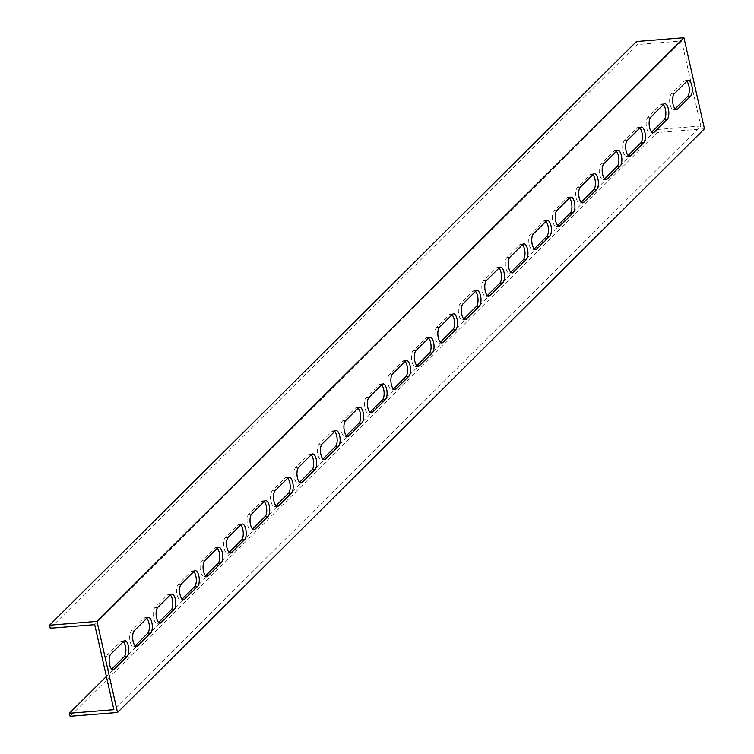<?xml version="1.0" encoding="UTF-8"?>
<svg xmlns="http://www.w3.org/2000/svg" width="754" height="754" viewBox="0 0 754 754"><rect width="100%" height="100%" fill="white"/><g stroke="black" fill="none" stroke-linecap="round" stroke-linejoin="round"><path stroke-width="0.57" stroke-dasharray="3.77 2.83" d="M704.453 128.793L657.007 132.61L70.075 716.3M50.235 628.242L637.158 44.552L681.644 40.97L700.805 125.993L113.873 709.684M681.644 40.97L94.712 624.661M663.322 104.646A8.153 3.346 85.4 0 0 661.805 103.958A8.153 3.346 85.4 0 0 660.749 104.495L647.837 117.332A8.153 3.346 85.4 0 0 646.366 126.54A8.153 3.346 85.4 0 0 650.202 133.053A8.153 3.346 85.4 0 0 651.258 132.516L651.654 132.129M639.844 128.001A8.153 3.346 85.4 0 0 638.327 127.303A8.153 3.346 85.4 0 0 637.271 127.841L624.359 140.687A8.153 3.346 85.4 0 0 622.898 149.886A8.153 3.346 85.4 0 0 626.725 156.398A8.153 3.346 85.4 0 0 627.78 155.861L628.176 155.475M616.367 151.347A8.153 3.346 85.4 0 0 614.849 150.649A8.153 3.346 85.4 0 0 613.794 151.186L600.881 164.033A8.153 3.346 85.4 0 0 599.421 173.241A8.153 3.346 85.4 0 0 603.247 179.754A8.153 3.346 85.4 0 0 604.303 179.216L604.699 178.821M592.889 174.692A8.153 3.346 85.4 0 0 591.372 174.004A8.153 3.346 85.4 0 0 590.316 174.542L577.404 187.378A8.153 3.346 85.4 0 0 575.943 196.587A8.153 3.346 85.4 0 0 579.769 203.099A8.153 3.346 85.4 0 0 580.825 202.562L581.221 202.166M569.411 198.038A8.153 3.346 85.4 0 0 567.903 197.35A8.153 3.346 85.4 0 0 566.838 197.887L553.926 210.724A8.153 3.346 85.4 0 0 552.465 219.932A8.153 3.346 85.4 0 0 556.292 226.445A8.153 3.346 85.4 0 0 557.347 225.908L557.743 225.512M545.934 221.384A8.153 3.346 85.4 0 0 544.426 220.696A8.153 3.346 85.4 0 0 543.37 221.233L530.448 234.07A8.153 3.346 85.4 0 0 528.988 243.278A8.153 3.346 85.4 0 0 532.814 249.791A8.153 3.346 85.4 0 0 533.879 249.254L534.266 248.867M522.456 244.739A8.153 3.346 85.4 0 0 520.948 244.042A8.153 3.346 85.4 0 0 519.892 244.579L506.98 257.425A8.153 3.346 85.4 0 0 505.51 266.624A8.153 3.346 85.4 0 0 509.336 273.137A8.153 3.346 85.4 0 0 510.401 272.599L510.788 272.213M498.978 268.085A8.153 3.346 85.4 0 0 497.47 267.387A8.153 3.346 85.4 0 0 496.415 267.924L483.502 280.771A8.153 3.346 85.4 0 0 482.032 289.979A8.153 3.346 85.4 0 0 485.868 296.492A8.153 3.346 85.4 0 0 486.924 295.954L487.32 295.559M475.501 291.43A8.153 3.346 85.4 0 0 473.993 290.742A8.153 3.346 85.4 0 0 472.937 291.28L460.025 304.116A8.153 3.346 85.4 0 0 458.555 313.325A8.153 3.346 85.4 0 0 462.391 319.837A8.153 3.346 85.4 0 0 463.446 319.3L463.842 318.904M452.023 314.776A8.153 3.346 85.4 0 0 450.515 314.088A8.153 3.346 85.4 0 0 449.459 314.625L436.547 327.462A8.153 3.346 85.4 0 0 435.077 336.67A8.153 3.346 85.4 0 0 438.913 343.183A8.153 3.346 85.4 0 0 439.968 342.646L440.364 342.25M428.555 338.122A8.153 3.346 85.4 0 0 427.037 337.434A8.153 3.346 85.4 0 0 425.982 337.971L413.069 350.808A8.153 3.346 85.4 0 0 411.599 360.016A8.153 3.346 85.4 0 0 415.435 366.529A8.153 3.346 85.4 0 0 416.491 365.992L416.887 365.605M405.077 361.477A8.153 3.346 85.4 0 0 403.56 360.78A8.153 3.346 85.4 0 0 402.504 361.317L389.592 374.163A8.153 3.346 85.4 0 0 388.122 383.362A8.153 3.346 85.4 0 0 391.957 389.875A8.153 3.346 85.4 0 0 393.013 389.337L393.409 388.951M381.599 384.823A8.153 3.346 85.4 0 0 380.082 384.125A8.153 3.346 85.4 0 0 379.026 384.663L366.114 397.509A8.153 3.346 85.4 0 0 364.644 406.717A8.153 3.346 85.4 0 0 368.48 413.23A8.153 3.346 85.4 0 0 369.535 412.692L369.931 412.297M358.122 408.168A8.153 3.346 85.4 0 0 356.604 407.48A8.153 3.346 85.4 0 0 355.549 408.018L342.636 420.855A8.153 3.346 85.4 0 0 341.166 430.063A8.153 3.346 85.4 0 0 345.002 436.575A8.153 3.346 85.4 0 0 346.058 436.038L346.454 435.642M334.644 431.514A8.153 3.346 85.4 0 0 333.127 430.826A8.153 3.346 85.4 0 0 332.071 431.363L319.159 444.2A8.153 3.346 85.4 0 0 317.688 453.408A8.153 3.346 85.4 0 0 321.524 459.921A8.153 3.346 85.4 0 0 322.58 459.384L322.976 458.988M311.166 454.86A8.153 3.346 85.4 0 0 309.649 454.172A8.153 3.346 85.4 0 0 308.593 454.709L295.681 467.546A8.153 3.346 85.4 0 0 294.211 476.754A8.153 3.346 85.4 0 0 298.047 483.267A8.153 3.346 85.4 0 0 299.102 482.73L299.498 482.343M287.689 478.215A8.153 3.346 85.4 0 0 286.171 477.518A8.153 3.346 85.4 0 0 285.116 478.055L272.203 490.901A8.153 3.346 85.4 0 0 270.743 500.1A8.153 3.346 85.4 0 0 274.569 506.613A8.153 3.346 85.4 0 0 275.625 506.075L276.021 505.689M264.211 501.561A8.153 3.346 85.4 0 0 262.694 500.863A8.153 3.346 85.4 0 0 261.638 501.401L248.726 514.247A8.153 3.346 85.4 0 0 247.265 523.455A8.153 3.346 85.4 0 0 251.091 529.968A8.153 3.346 85.4 0 0 252.147 529.431L252.543 529.035M240.733 524.907A8.153 3.346 85.4 0 0 239.216 524.219A8.153 3.346 85.4 0 0 238.16 524.756L225.248 537.593A8.153 3.346 85.4 0 0 223.787 546.801A8.153 3.346 85.4 0 0 227.614 553.313A8.153 3.346 85.4 0 0 228.669 552.776L229.065 552.38M217.256 548.252A8.153 3.346 85.4 0 0 215.748 547.564A8.153 3.346 85.4 0 0 214.683 548.101L201.77 560.938A8.153 3.346 85.4 0 0 200.31 570.147A8.153 3.346 85.4 0 0 204.136 576.659A8.153 3.346 85.4 0 0 205.192 576.122L205.588 575.726M193.778 571.598A8.153 3.346 85.4 0 0 192.27 570.91A8.153 3.346 85.4 0 0 191.205 571.447L178.293 584.284A8.153 3.346 85.4 0 0 176.832 593.492A8.153 3.346 85.4 0 0 180.658 600.005A8.153 3.346 85.4 0 0 181.714 599.468L182.11 599.081M170.3 594.944A8.153 3.346 85.4 0 0 168.792 594.256A8.153 3.346 85.4 0 0 167.737 594.793L154.824 607.639A8.153 3.346 85.4 0 0 153.354 616.838A8.153 3.346 85.4 0 0 157.181 623.351A8.153 3.346 85.4 0 0 158.246 622.813L158.632 622.427M146.823 618.299A8.153 3.346 85.4 0 0 145.315 617.601A8.153 3.346 85.4 0 0 144.259 618.139L131.347 630.985A8.153 3.346 85.4 0 0 129.877 640.193A8.153 3.346 85.4 0 0 133.703 646.706A8.153 3.346 85.4 0 0 134.768 646.169L135.164 645.773M686.8 81.3A8.153 3.346 85.4 0 0 685.282 80.612A8.153 3.346 85.4 0 0 684.227 81.149L671.314 93.986A8.153 3.346 85.4 0 0 669.844 103.194A8.153 3.346 85.4 0 0 673.68 109.707A8.153 3.346 85.4 0 0 674.736 109.17L675.132 108.774M123.345 641.645A8.153 3.346 85.4 0 0 121.837 640.957A8.153 3.346 85.4 0 0 120.781 641.494L107.869 654.331A8.153 3.346 85.4 0 0 106.399 663.539A8.153 3.346 85.4 0 0 110.235 670.052A8.153 3.346 85.4 0 0 111.29 669.514L111.686 669.118M700.805 125.993L656.319 129.575L106.389 676.47M656.319 129.575L657.007 132.61M637.158 44.552L636.48 41.517M663.718 104.259L660.749 104.495M650.806 117.096L647.837 117.332M652.04 132.459L651.258 132.516M640.24 127.605L637.271 127.841M627.328 140.442L624.359 140.687M628.563 155.805L627.78 155.861M616.763 150.951L613.794 151.186M603.85 163.797L600.881 164.033M605.085 179.15L604.303 179.216M593.285 174.297L590.316 174.542M580.373 187.143L577.404 187.378M581.607 202.496L580.825 202.562M569.807 197.642L566.838 197.887M556.895 210.489L553.926 210.724M558.13 225.842L557.347 225.908M546.33 220.997L543.37 221.233M533.417 233.834L530.448 234.07M534.652 249.197L533.879 249.254M522.852 244.343L519.892 244.579M509.94 257.18L506.98 257.425M511.174 272.543L510.401 272.599M499.374 267.689L496.415 267.924M486.462 280.535L483.502 280.771M487.697 295.888L486.924 295.954M475.897 291.035L472.937 291.28M462.984 303.881L460.025 304.116M464.219 319.234L463.446 319.3M452.419 314.38L449.459 314.625M439.507 327.227L436.547 327.462M440.741 342.58L439.968 342.646M428.941 337.735L425.982 337.971M416.029 350.572L413.069 350.808M417.273 365.935L416.491 365.992M405.473 361.081L402.504 361.317M392.561 373.918L389.592 374.163M393.795 389.281L393.013 389.337M381.995 384.427L379.026 384.663M369.083 397.273L366.114 397.509M370.318 412.627L369.535 412.692M358.518 407.773L355.549 408.018M345.605 420.619L342.636 420.855M346.84 435.972L346.058 436.038M335.04 431.118L332.071 431.363M322.128 443.965L319.159 444.2M323.362 459.318L322.58 459.384M311.562 454.474L308.593 454.709M298.65 467.31L295.681 467.546M299.885 482.673L299.102 482.73M288.085 477.819L285.116 478.055M275.172 490.656L272.203 490.901M276.407 506.019L275.625 506.075M264.607 501.165L261.638 501.401M251.695 514.011L248.726 514.247M252.929 529.365L252.147 529.431M241.129 524.511L238.16 524.756M228.217 537.357L225.248 537.593M229.452 552.71L228.669 552.776M217.652 547.856L214.683 548.101M204.739 560.703L201.77 560.938M205.974 576.056L205.192 576.122M194.174 571.212L191.205 571.447M181.262 584.048L178.293 584.284M182.496 599.411L181.714 599.468M170.696 594.557L167.737 594.793M157.784 607.394L154.824 607.639M159.019 622.757L158.246 622.813M147.218 617.903L144.259 618.139M134.306 630.74L131.347 630.985M135.541 646.103L134.768 646.169M687.196 80.904L684.227 81.149M674.283 93.75L671.314 93.986M675.518 109.104L674.736 109.17M123.741 641.249L120.781 641.494M110.829 654.095L107.869 654.331M112.063 669.448L111.29 669.514M664.774 103.722L661.805 103.958M653.171 132.817L650.202 133.053M641.296 127.068L638.327 127.303M629.694 156.163L626.725 156.398M617.818 150.414L614.849 150.649M606.216 179.509L603.247 179.754M594.341 173.759L591.372 174.004M582.738 202.864L579.769 203.099M570.863 197.105L567.903 197.35M559.261 226.209L556.292 226.445M547.385 220.46L544.426 220.696M535.783 249.555L532.814 249.791M523.907 243.806L520.948 244.042M512.305 272.901L509.336 273.137M500.43 267.152L497.47 267.387M488.828 296.247L485.868 296.492M476.952 290.497L473.993 290.742M465.35 319.602L462.391 319.837M453.484 313.843L450.515 314.088M441.872 342.947L438.913 343.183M430.006 337.198L427.037 337.434M418.395 366.293L415.435 366.529M406.529 360.544L403.56 360.78M394.917 389.639L391.957 389.875M383.051 383.89L380.082 384.125M371.439 412.985L368.48 413.23M359.573 407.235L356.604 407.48M347.971 436.34L345.002 436.575M336.096 430.581L333.127 430.826M324.493 459.686L321.524 459.921M312.618 453.936L309.649 454.172M301.016 483.031L298.047 483.267M289.14 477.282L286.171 477.518M277.538 506.377L274.569 506.613M265.662 500.628L262.694 500.863M254.06 529.723L251.091 529.968M242.185 523.973L239.216 524.219M230.583 553.078L227.614 553.313M218.707 547.319L215.748 547.564M207.105 576.424L204.136 576.659M195.229 570.674L192.27 570.91M183.627 599.769L180.658 600.005M171.752 594.02L168.792 594.256M160.15 623.115L157.181 623.351M148.274 617.366L145.315 617.601M136.672 646.461L133.703 646.706M688.251 80.367L685.282 80.612M676.649 109.471L673.68 109.707M124.796 640.712L121.837 640.957M113.194 669.816L110.235 670.052"/><path stroke-width="1.13" d="M106.389 676.47L69.396 713.265L70.075 716.3L117.52 712.483L704.453 128.793L683.925 37.7L96.993 621.39L117.52 712.483M663.718 104.259A8.153 3.346 -94.6 0 1 664.774 103.722A8.153 3.346 -94.6 0 1 668.61 110.235A8.153 3.346 -94.6 0 1 667.139 119.434L654.227 132.28A8.153 3.346 -94.6 0 1 653.171 132.817A8.153 3.346 -94.6 0 1 649.335 126.304A8.153 3.346 -94.6 0 1 650.806 117.096L663.718 104.259M640.24 127.605A8.153 3.346 -94.6 0 1 641.296 127.068A8.153 3.346 -94.6 0 1 645.132 133.581A8.153 3.346 -94.6 0 1 643.662 142.789L630.749 155.626A8.153 3.346 -94.6 0 1 629.694 156.163A8.153 3.346 -94.6 0 1 625.858 149.65A8.153 3.346 -94.6 0 1 627.328 140.442L640.24 127.605M616.763 150.951A8.153 3.346 -94.6 0 1 617.818 150.414A8.153 3.346 -94.6 0 1 621.654 156.926A8.153 3.346 -94.6 0 1 620.184 166.134L607.272 178.971A8.153 3.346 -94.6 0 1 606.216 179.509A8.153 3.346 -94.6 0 1 602.38 172.996A8.153 3.346 -94.6 0 1 603.85 163.797L616.763 150.951M593.285 174.297A8.153 3.346 -94.6 0 1 594.341 173.759A8.153 3.346 -94.6 0 1 598.176 180.272A8.153 3.346 -94.6 0 1 596.706 189.48L583.794 202.326A8.153 3.346 -94.6 0 1 582.738 202.864A8.153 3.346 -94.6 0 1 578.902 196.351A8.153 3.346 -94.6 0 1 580.373 187.143L593.285 174.297M569.807 197.642A8.153 3.346 -94.6 0 1 570.863 197.105A8.153 3.346 -94.6 0 1 574.699 203.618A8.153 3.346 -94.6 0 1 573.229 212.826L560.316 225.672A8.153 3.346 -94.6 0 1 559.261 226.209A8.153 3.346 -94.6 0 1 555.425 219.697A8.153 3.346 -94.6 0 1 556.895 210.489L569.807 197.642M546.33 220.997A8.153 3.346 -94.6 0 1 547.385 220.46A8.153 3.346 -94.6 0 1 551.221 226.973A8.153 3.346 -94.6 0 1 549.751 236.172L536.839 249.018A8.153 3.346 -94.6 0 1 535.783 249.555A8.153 3.346 -94.6 0 1 531.947 243.042A8.153 3.346 -94.6 0 1 533.417 233.834L546.33 220.997M522.852 244.343A8.153 3.346 -94.6 0 1 523.907 243.806A8.153 3.346 -94.6 0 1 527.743 250.319A8.153 3.346 -94.6 0 1 526.273 259.527L513.361 272.364A8.153 3.346 -94.6 0 1 512.305 272.901A8.153 3.346 -94.6 0 1 508.469 266.388A8.153 3.346 -94.6 0 1 509.94 257.18L522.852 244.343M499.374 267.689A8.153 3.346 -94.6 0 1 500.43 267.152A8.153 3.346 -94.6 0 1 504.266 273.664A8.153 3.346 -94.6 0 1 502.795 282.873L489.883 295.709A8.153 3.346 -94.6 0 1 488.828 296.247A8.153 3.346 -94.6 0 1 485.001 289.734A8.153 3.346 -94.6 0 1 486.462 280.535L499.374 267.689M475.897 291.035A8.153 3.346 -94.6 0 1 476.952 290.497A8.153 3.346 -94.6 0 1 480.788 297.01A8.153 3.346 -94.6 0 1 479.318 306.218L466.406 319.065A8.153 3.346 -94.6 0 1 465.35 319.602A8.153 3.346 -94.6 0 1 461.523 313.089A8.153 3.346 -94.6 0 1 462.984 303.881L475.897 291.035M452.419 314.38A8.153 3.346 -94.6 0 1 453.484 313.843A8.153 3.346 -94.6 0 1 457.31 320.356A8.153 3.346 -94.6 0 1 455.84 329.564L442.928 342.41A8.153 3.346 -94.6 0 1 441.872 342.947A8.153 3.346 -94.6 0 1 438.046 336.435A8.153 3.346 -94.6 0 1 439.507 327.227L452.419 314.38M428.941 337.735A8.153 3.346 -94.6 0 1 430.006 337.198A8.153 3.346 -94.6 0 1 433.833 343.711A8.153 3.346 -94.6 0 1 432.362 352.91L419.45 365.756A8.153 3.346 -94.6 0 1 418.395 366.293A8.153 3.346 -94.6 0 1 414.568 359.781A8.153 3.346 -94.6 0 1 416.029 350.572L428.941 337.735M405.473 361.081A8.153 3.346 -94.6 0 1 406.529 360.544A8.153 3.346 -94.6 0 1 410.355 367.057A8.153 3.346 -94.6 0 1 408.894 376.265L395.982 389.102A8.153 3.346 -94.6 0 1 394.917 389.639A8.153 3.346 -94.6 0 1 391.09 383.126A8.153 3.346 -94.6 0 1 392.561 373.918L405.473 361.081M381.995 384.427A8.153 3.346 -94.6 0 1 383.051 383.89A8.153 3.346 -94.6 0 1 386.877 390.402A8.153 3.346 -94.6 0 1 385.417 399.611L372.504 412.447A8.153 3.346 -94.6 0 1 371.439 412.985A8.153 3.346 -94.6 0 1 367.613 406.472A8.153 3.346 -94.6 0 1 369.083 397.273L381.995 384.427M358.518 407.773A8.153 3.346 -94.6 0 1 359.573 407.235A8.153 3.346 -94.6 0 1 363.4 413.748A8.153 3.346 -94.6 0 1 361.939 422.956L349.027 435.803A8.153 3.346 -94.6 0 1 347.971 436.34A8.153 3.346 -94.6 0 1 344.135 429.827A8.153 3.346 -94.6 0 1 345.605 420.619L358.518 407.773M335.04 431.118A8.153 3.346 -94.6 0 1 336.096 430.581A8.153 3.346 -94.6 0 1 339.922 437.094A8.153 3.346 -94.6 0 1 338.461 446.302L325.549 459.148A8.153 3.346 -94.6 0 1 324.493 459.686A8.153 3.346 -94.6 0 1 320.657 453.173A8.153 3.346 -94.6 0 1 322.128 443.965L335.04 431.118M311.562 454.474A8.153 3.346 -94.6 0 1 312.618 453.936A8.153 3.346 -94.6 0 1 316.454 460.449A8.153 3.346 -94.6 0 1 314.983 469.648L302.071 482.494A8.153 3.346 -94.6 0 1 301.016 483.031A8.153 3.346 -94.6 0 1 297.18 476.519A8.153 3.346 -94.6 0 1 298.65 467.31L311.562 454.474M288.085 477.819A8.153 3.346 -94.6 0 1 289.14 477.282A8.153 3.346 -94.6 0 1 292.976 483.795A8.153 3.346 -94.6 0 1 291.506 493.003L278.594 505.84A8.153 3.346 -94.6 0 1 277.538 506.377A8.153 3.346 -94.6 0 1 273.702 499.864A8.153 3.346 -94.6 0 1 275.172 490.656L288.085 477.819M264.607 501.165A8.153 3.346 -94.6 0 1 265.662 500.628A8.153 3.346 -94.6 0 1 269.498 507.14A8.153 3.346 -94.6 0 1 268.028 516.349L255.116 529.185A8.153 3.346 -94.6 0 1 254.06 529.723A8.153 3.346 -94.6 0 1 250.224 523.21A8.153 3.346 -94.6 0 1 251.695 514.011L264.607 501.165M241.129 524.511A8.153 3.346 -94.6 0 1 242.185 523.973A8.153 3.346 -94.6 0 1 246.021 530.486A8.153 3.346 -94.6 0 1 244.55 539.694L231.638 552.541A8.153 3.346 -94.6 0 1 230.583 553.078A8.153 3.346 -94.6 0 1 226.747 546.565A8.153 3.346 -94.6 0 1 228.217 537.357L241.129 524.511M217.652 547.856A8.153 3.346 -94.6 0 1 218.707 547.319A8.153 3.346 -94.6 0 1 222.543 553.832A8.153 3.346 -94.6 0 1 221.073 563.04L208.161 575.886A8.153 3.346 -94.6 0 1 207.105 576.424A8.153 3.346 -94.6 0 1 203.269 569.911A8.153 3.346 -94.6 0 1 204.739 560.703L217.652 547.856M194.174 571.212A8.153 3.346 -94.6 0 1 195.229 570.674A8.153 3.346 -94.6 0 1 199.065 577.187A8.153 3.346 -94.6 0 1 197.595 586.386L184.683 599.232A8.153 3.346 -94.6 0 1 183.627 599.769A8.153 3.346 -94.6 0 1 179.791 593.257A8.153 3.346 -94.6 0 1 181.262 584.048L194.174 571.212M170.696 594.557A8.153 3.346 -94.6 0 1 171.752 594.02A8.153 3.346 -94.6 0 1 175.588 600.533A8.153 3.346 -94.6 0 1 174.117 609.741L161.205 622.578A8.153 3.346 -94.6 0 1 160.15 623.115A8.153 3.346 -94.6 0 1 156.314 616.602A8.153 3.346 -94.6 0 1 157.784 607.394L170.696 594.557M147.218 617.903A8.153 3.346 -94.6 0 1 148.274 617.366A8.153 3.346 -94.6 0 1 152.11 623.878A8.153 3.346 -94.6 0 1 150.64 633.087L137.728 645.924A8.153 3.346 -94.6 0 1 136.672 646.461A8.153 3.346 -94.6 0 1 132.845 639.948A8.153 3.346 -94.6 0 1 134.306 630.74L147.218 617.903M687.196 80.904A8.153 3.346 -94.6 0 1 688.251 80.367A8.153 3.346 -94.6 0 1 692.078 86.88A8.153 3.346 -94.6 0 1 690.617 96.088L677.705 108.934A8.153 3.346 -94.6 0 1 676.649 109.471A8.153 3.346 -94.6 0 1 672.813 102.959A8.153 3.346 -94.6 0 1 674.283 93.75L687.196 80.904M123.741 641.249A8.153 3.346 -94.6 0 1 124.796 640.712A8.153 3.346 -94.6 0 1 128.632 647.224A8.153 3.346 -94.6 0 1 127.162 656.432L114.25 669.279A8.153 3.346 -94.6 0 1 113.194 669.816A8.153 3.346 -94.6 0 1 109.368 663.303A8.153 3.346 -94.6 0 1 110.829 654.095L123.741 641.249M96.993 621.39L49.547 625.207L636.48 41.517L683.925 37.7M49.547 625.207L50.235 628.242L94.712 624.661L95.4 627.705L113.873 709.684L69.396 713.265M651.654 132.129L664.17 119.679A8.153 3.346 85.4 0 0 665.829 112.289A8.153 3.346 85.4 0 0 663.322 104.646M628.176 155.475L640.693 143.024A8.153 3.346 85.4 0 0 642.351 135.635A8.153 3.346 85.4 0 0 639.844 128.001M604.699 178.821L617.215 166.37A8.153 3.346 85.4 0 0 618.874 158.981A8.153 3.346 85.4 0 0 616.367 151.347M581.221 202.166L593.737 189.716A8.153 3.346 85.4 0 0 595.396 182.327A8.153 3.346 85.4 0 0 592.889 174.692M557.743 225.512L570.26 213.071A8.153 3.346 85.4 0 0 571.918 205.682A8.153 3.346 85.4 0 0 569.411 198.038M534.266 248.867L546.791 236.417A8.153 3.346 85.4 0 0 548.441 229.028A8.153 3.346 85.4 0 0 545.934 221.384M510.788 272.213L523.314 259.762A8.153 3.346 85.4 0 0 524.963 252.373A8.153 3.346 85.4 0 0 522.456 244.739M487.32 295.559L499.836 283.108A8.153 3.346 85.4 0 0 501.485 275.719A8.153 3.346 85.4 0 0 498.978 268.085M463.842 318.904L476.358 306.454A8.153 3.346 85.4 0 0 478.008 299.065A8.153 3.346 85.4 0 0 475.501 291.43M440.364 342.25L452.881 329.809A8.153 3.346 85.4 0 0 454.53 322.42A8.153 3.346 85.4 0 0 452.023 314.776M416.887 365.605L429.403 353.155A8.153 3.346 85.4 0 0 431.052 345.766A8.153 3.346 85.4 0 0 428.555 338.122M393.409 388.951L405.925 376.5A8.153 3.346 85.4 0 0 407.575 369.111A8.153 3.346 85.4 0 0 405.077 361.477M369.931 412.297L382.448 399.846A8.153 3.346 85.4 0 0 384.106 392.457A8.153 3.346 85.4 0 0 381.599 384.823M346.454 435.642L358.97 423.192A8.153 3.346 85.4 0 0 360.629 415.803A8.153 3.346 85.4 0 0 358.122 408.168M322.976 458.988L335.492 446.547A8.153 3.346 85.4 0 0 337.151 439.158A8.153 3.346 85.4 0 0 334.644 431.514M299.498 482.343L312.015 469.893A8.153 3.346 85.4 0 0 313.673 462.504A8.153 3.346 85.4 0 0 311.166 454.86M276.021 505.689L288.537 493.239A8.153 3.346 85.4 0 0 290.196 485.849A8.153 3.346 85.4 0 0 287.689 478.215M252.543 529.035L265.059 516.584A8.153 3.346 85.4 0 0 266.718 509.195A8.153 3.346 85.4 0 0 264.211 501.561M229.065 552.38L241.582 539.93A8.153 3.346 85.4 0 0 243.24 532.541A8.153 3.346 85.4 0 0 240.733 524.907M205.588 575.726L218.104 563.285A8.153 3.346 85.4 0 0 219.763 555.896A8.153 3.346 85.4 0 0 217.256 548.252M182.11 599.081L194.626 586.631A8.153 3.346 85.4 0 0 196.285 579.242A8.153 3.346 85.4 0 0 193.778 571.598M158.632 622.427L171.158 609.977A8.153 3.346 85.4 0 0 172.807 602.587A8.153 3.346 85.4 0 0 170.3 594.944M135.164 645.773L147.68 633.322A8.153 3.346 85.4 0 0 149.33 625.933A8.153 3.346 85.4 0 0 146.823 618.299M675.132 108.774L687.648 96.333A8.153 3.346 85.4 0 0 689.307 88.944A8.153 3.346 85.4 0 0 686.8 81.3M111.686 669.118L124.203 656.668A8.153 3.346 85.4 0 0 125.852 649.279A8.153 3.346 85.4 0 0 123.345 641.645M667.139 119.434L664.17 119.679M654.227 132.28L652.04 132.459M643.662 142.789L640.693 143.024M630.749 155.626L628.563 155.805M620.184 166.134L617.215 166.37M607.272 178.971L605.085 179.15M596.706 189.48L593.737 189.716M583.794 202.326L581.607 202.496M573.229 212.826L570.26 213.071M560.316 225.672L558.13 225.842M549.751 236.172L546.791 236.417M536.839 249.018L534.652 249.197M526.273 259.527L523.314 259.762M513.361 272.364L511.174 272.543M502.795 282.873L499.836 283.108M489.883 295.709L487.697 295.888M479.318 306.218L476.358 306.454M466.406 319.065L464.219 319.234M455.84 329.564L452.881 329.809M442.928 342.41L440.741 342.58M432.362 352.91L429.403 353.155M419.45 365.756L417.273 365.935M408.894 376.265L405.925 376.5M395.982 389.102L393.795 389.281M385.417 399.611L382.448 399.846M372.504 412.447L370.318 412.627M361.939 422.956L358.97 423.192M349.027 435.803L346.84 435.972M338.461 446.302L335.492 446.547M325.549 459.148L323.362 459.318M314.983 469.648L312.015 469.893M302.071 482.494L299.885 482.673M291.506 493.003L288.537 493.239M278.594 505.84L276.407 506.019M268.028 516.349L265.059 516.584M255.116 529.185L252.929 529.365M244.55 539.694L241.582 539.93M231.638 552.541L229.452 552.71M221.073 563.04L218.104 563.285M208.161 575.886L205.974 576.056M197.595 586.386L194.626 586.631M184.683 599.232L182.496 599.411M174.117 609.741L171.158 609.977M161.205 622.578L159.019 622.757M150.64 633.087L147.68 633.322M137.728 645.924L135.541 646.103M690.617 96.088L687.648 96.333M677.705 108.934L675.518 109.104M127.162 656.432L124.203 656.668M114.25 669.279L112.063 669.448"/></g></svg>
